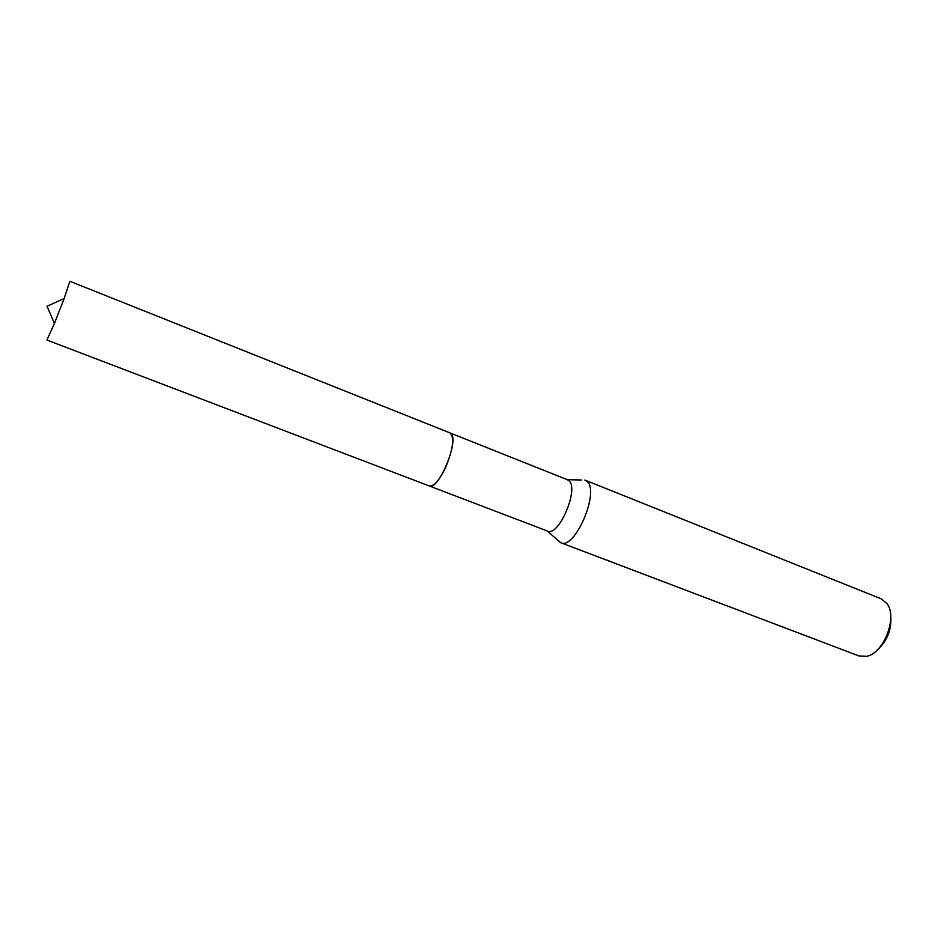 <?xml version="1.0" encoding="UTF-8"?>
<svg xmlns="http://www.w3.org/2000/svg" width="938" height="938" viewBox="0 0 938 938"><rect width="100%" height="100%" fill="white"/><g stroke="black" fill="none" stroke-linecap="round" stroke-linejoin="round"><path stroke-width="1.41" d="M547.288 530.978L547.522 531.072C558.649 537.111 579.309 488.897 569.014 480.772L567.302 479.693L581.454 479.998M54.416 323.469L64.136 298.565L47.041 306.245L54.416 323.469L46.935 340.06L429.287 485.966C438.175 491.207 459.221 441.141 451.166 433.778M557.911 540.347L560.818 542.75C574.795 550.289 600.086 491.289 587.036 481.393L584.866 480.08M600.121 557.664L858.997 655.955L866.431 656.342C883.643 653.645 897.842 617.251 887.008 603.603L881.274 598.854L585.218 480.197M609.161 560.947L601.141 558.051M616.712 563.949L610.556 561.487M876.866 650.362C887.43 640.935 892.026 629.175 890.631 615.082M429.287 485.966C433.825 486.646 439.265 480.479 445.62 467.487C453.183 448.962 454.649 437.436 449.994 432.899L69.869 281.283L64.136 298.565M429.452 486.025L547.522 531.072M547.311 530.99L560.467 542.598M560.818 542.75L600.625 557.864M450.158 432.969L567.537 479.787"/></g></svg>
